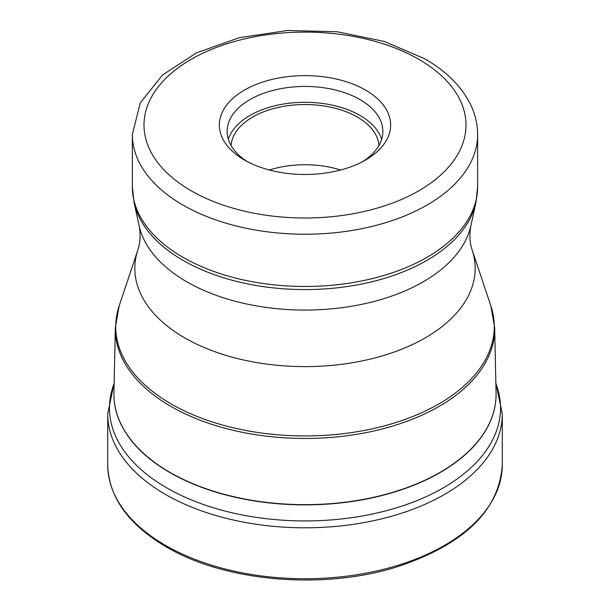 <?xml version="1.0" encoding="UTF-8"?>
<svg xmlns="http://www.w3.org/2000/svg" width="610" height="610" viewBox="0 0 610 610"><rect width="100%" height="100%" fill="white"/><g stroke="black" fill="none" stroke-linecap="round" stroke-linejoin="round"><path stroke-width="0.91" d="M244.442 160.011L244.442 160.011A85.636 49.441 180 0 1 244.442 90.089A85.636 49.441 180 0 1 365.558 90.089A85.636 49.441 180 0 1 365.558 160.011A85.636 49.441 180 0 1 244.442 160.011M247.317 161.597A77.874 44.957 180 0 1 227.126 131.394A77.874 44.957 180 0 1 249.94 99.605A77.874 44.957 180 0 1 360.06 99.605A77.874 44.957 180 0 1 382.874 131.394A77.874 44.957 180 0 1 362.683 161.597M381.654 139.324A77.874 44.957 0 0 0 360.06 115.458A77.874 44.957 0 0 0 281.683 104.356A77.874 44.957 0 0 0 228.346 139.324M231.076 145.523A73.985 42.715 180 0 1 278.076 107.459A73.985 42.715 180 0 1 357.315 117.044A73.985 42.715 180 0 1 378.924 145.523M340.624 170.015A73.985 42.715 0 0 0 269.376 170.015M502.297 464.843A197.297 113.91 180 0 1 380.503 570.075A197.297 113.91 180 0 1 165.485 545.386A197.297 113.91 180 0 1 107.703 464.843L107.703 413.893A197.297 113.91 0 0 0 165.485 494.435A197.297 113.91 0 0 0 380.503 519.133A197.297 113.91 0 0 0 502.297 413.893L502.297 464.843C499.3 510.135 464.805 543.945 398.833 566.255C324.924 590.343 225.418 582.085 166.133 546.812C128.146 524.341 108.664 497.02 107.703 464.843M114.139 383.492A195.543 112.896 0 0 0 166.728 487.863A195.543 112.896 0 0 0 399.138 506.986A195.543 112.896 0 0 0 495.861 383.492M113.918 393.763A191.082 110.319 0 0 0 113.918 394.548A191.082 110.319 0 0 0 169.885 472.559A191.082 110.319 0 0 0 169.969 472.605A191.082 110.319 0 0 0 378.177 496.464A191.082 110.319 0 0 0 496.082 394.548A191.082 110.319 0 0 0 496.082 393.763M113.933 392.97L115.328 327.6A189.687 109.51 0 0 0 170.785 406.336A189.687 109.51 0 0 0 170.876 406.39A189.687 109.51 0 0 0 378.673 429.867A189.687 109.51 0 0 0 494.672 327.6L496.067 392.97A191.082 110.319 180 0 1 379.267 495.976A191.082 110.319 180 0 1 169.969 472.384A191.082 110.319 180 0 1 169.885 472.338A191.082 110.319 180 0 1 113.933 392.97L113.918 394.548M494.672 327.6L490.859 305.953A189.291 109.281 180 0 1 393.755 423.18A189.291 109.281 180 0 1 171.151 403.934A189.291 109.281 180 0 1 171.067 403.881A189.291 109.281 180 0 1 119.141 305.953L115.328 327.6M119.141 305.953L137.921 249.757A170.159 98.24 0 0 0 184.677 337.841A170.159 98.24 0 0 0 384.78 355.142A170.159 98.24 0 0 0 472.079 249.757L490.859 305.953M472.079 249.757C469.647 242.429 469.265 234.362 470.92 225.555A167.231 96.548 180 0 1 359.221 304.847A167.231 96.548 180 0 1 186.751 281.782A167.231 96.548 180 0 1 139.08 225.555L134.063 202.512A172.279 99.468 0 0 0 183.099 260.401A172.279 99.468 0 0 0 183.175 260.447A172.279 99.468 0 0 0 360.861 284.207A172.279 99.468 0 0 0 475.937 202.512L477.638 186.812A172.638 99.674 180 0 1 371.063 278.892A172.638 99.674 180 0 1 182.931 257.29A172.638 99.674 180 0 1 182.847 257.237A172.638 99.674 180 0 1 132.362 186.812L134.063 202.512M477.638 134.566C477.584 123.266 474.786 112.377 469.235 101.908C459.986 84.927 445.132 70.546 424.659 58.751L384.163 41.411L337.155 31.766L287.478 30.5L239.257 37.713L196.458 52.872L162.519 74.992L140.269 102.861L132.362 134.566A172.638 99.674 0 0 0 182.809 204.975A172.638 99.674 0 0 0 182.931 205.044A172.638 99.674 0 0 0 371.063 226.645A172.638 99.674 0 0 0 477.638 134.566L477.638 186.812M418.834 59.33A160.987 92.941 180 0 1 418.948 59.399A160.987 92.941 0 0 1 418.78 190.808A160.987 92.941 0 0 1 191.166 190.77A160.987 92.941 0 0 1 191.052 190.709A160.987 92.941 180 0 1 191.22 59.3A160.987 92.941 180 0 1 418.834 59.33M502.297 413.893L495.854 382.874M114.146 382.874L107.703 413.893M496.067 392.97L496.082 394.548M470.92 225.555L475.937 202.512M132.362 134.566L132.362 186.812M137.921 249.757C140.353 242.429 140.735 234.362 139.08 225.555"/></g></svg>
